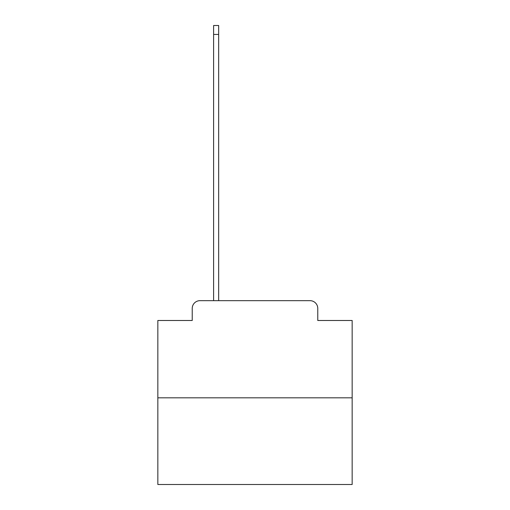<?xml version="1.0" encoding="UTF-8"?>
<svg xmlns="http://www.w3.org/2000/svg" width="510" height="510" viewBox="0 0 510 510"><rect width="100%" height="100%" fill="white"/><g stroke="black" fill="none" stroke-linecap="round" stroke-linejoin="round"><path stroke-width="0.76" d="M192.232 308.442L192.232 320.49L192.232 308.442A7.771 7.771 0 0 1 200.003 300.664L213.607 300.664L213.607 25.5L218.662 25.5L218.662 300.664L309.997 300.664L200.003 300.664M352.161 397.832L157.839 397.832L157.839 484.5L352.161 484.5L352.161 320.49L317.768 320.49L317.768 308.442A7.771 7.771 0 0 0 309.997 300.664M157.839 397.832L157.839 320.49L192.232 320.49M317.768 320.49L317.768 308.442M213.607 34.438L218.662 34.438"/></g></svg>
